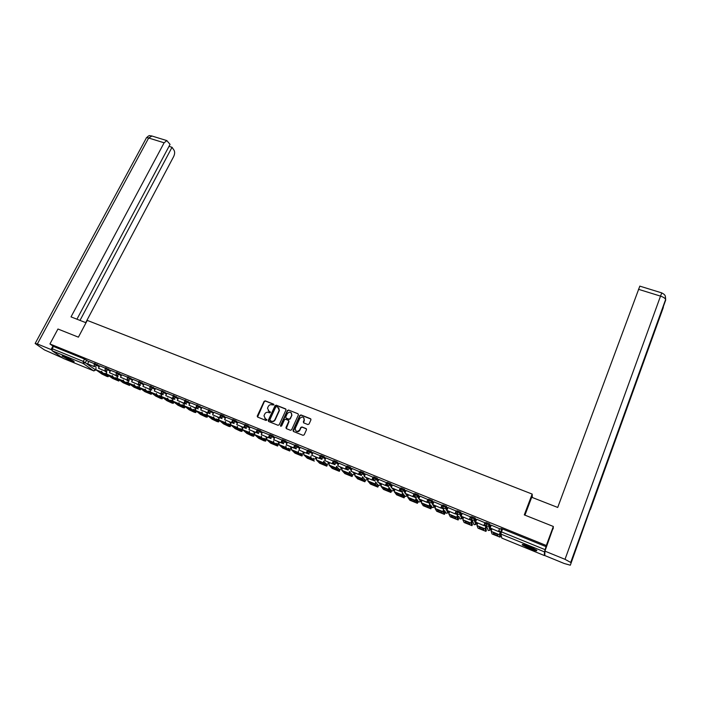 <?xml version="1.0" encoding="UTF-8"?>
<svg xmlns="http://www.w3.org/2000/svg" width="701" height="701" viewBox="0 0 701 701"><rect width="100%" height="100%" fill="white"/><g stroke="black" fill="none" stroke-linecap="round" stroke-linejoin="round"><path stroke-width="1.05" d="M273.881 404.924L273.592 404.135L265.25 400.849L264.093 401.349L257.206 416.175L257.679 417.104L266.029 420.46L266.888 419.995L265.477 418.883L263.979 415.807L264.741 414.028C265.626 412.503 266.871 411.969 268.474 412.425L269.552 412.854L270.411 412.39L269 411.277L267.502 408.21L268.264 406.449C269.14 404.933 270.384 404.398 271.979 404.845L273.881 404.924M273.889 404.416L265.495 401.095L264.33 401.594L257.565 417.051M266.844 419.575L265.477 418.883M270.376 411.978L269 411.277M460.697 516.208L461.24 516.444M446.677 510.486L447.352 510.775M432.824 504.825L433.604 505.167M419.119 499.226L419.987 499.611M405.581 493.697L406.492 494.109M392.192 488.238L393.138 488.658M378.952 482.831L379.907 483.261M65.184 356.809C62.81 355.863 61.828 355.652 62.24 356.196L71.116 360.945C73.509 361.9 74.499 362.11 74.087 361.567L65.184 356.809M529.448 546.587C524.103 544.511 521.737 543.958 522.333 544.931L529.614 548.681C534.951 550.767 537.334 551.328 536.764 550.355L529.448 546.587M307.87 424.543L309.053 424.035L310.937 419.846L310.499 418.699L300.983 414.939L299.8 415.448L293.044 430.335L293.474 431.492L303.007 435.321L304.199 434.813L306.503 429.695L306.057 428.574L301.965 426.944L300.782 427.452L299.642 429.958C297.04 432.237 295.577 431.72 295.261 428.407L299.783 418.427C302.403 416.166 303.857 416.692 304.146 420.013L303.331 421.818L303.787 422.922L307.87 424.543M49.937 343.954L57.955 329.014L78.398 337.163L87.266 320.401L532.173 494.082L524.287 514.893L553.334 526.469L546.298 545.501L49.937 343.954L53.46 346.425L52.216 348.748L83.279 361.409L95.853 370.11M285.973 409.989L285.552 408.858L276.212 405.169L275.046 405.669L268.246 420.381L268.658 421.52L278.017 425.279L279.191 424.78L285.973 409.989M288.54 410.032L297.969 413.756L298.424 414.826L291.642 429.774L290.459 430.283L286.402 428.653L285.947 427.592L288.768 421.38L288.313 420.328L285.64 419.259L284.457 419.768L281.592 426.033L280.479 425.586L287.366 410.541L288.54 410.032L297.969 413.756M501.548 531.673L500.759 528.519L502.582 528.983L501.469 531.884L545.159 549.689L544.449 551.871L544.344 555.534L544.826 554.456M362.645 477.302L363.083 477.486M375.78 482.665L376.376 482.91M389.037 488.08L389.8 488.395M402.427 493.548L403.355 493.925M407.483 495.616L407.947 495.809M415.938 499.068L417.042 499.515M421.021 501.145L421.546 501.355M429.59 504.641L430.861 505.158M434.681 506.718L435.268 506.963M443.374 510.275L444.82 510.863M448.474 512.352L449.131 512.624M457.297 515.954L458.918 516.619L459.996 518.88M462.406 518.039L463.133 518.337M471.352 521.693L472.877 522.324M476.47 523.787L477.267 524.111M485.548 527.494L487.046 528.107M490.682 529.588L491.541 529.947M553.334 526.469L553.142 528.878M546.298 545.501L545.159 549.689M53.46 346.425L84.523 359.052L88.738 361.663M63.344 358.448L52.198 350.798L52.216 348.748M105.352 368.156L99.682 365.852L98.482 368.235L105.194 371.118L98.482 368.235M116.41 372.652L110.67 370.33M120.502 377.217L127.302 380.135L120.502 377.217L121.729 374.816L127.564 377.191M138.824 381.773L132.848 379.337L131.657 381.765L138.509 384.709L131.657 381.765M150.18 386.391L144.099 383.92L142.916 386.356L149.812 389.318L142.916 386.356M161.642 391.053L155.482 388.556M173.2 395.758L166.908 393.191L165.734 395.662L172.315 398.352L172.849 397.265M177.292 400.376L184.337 403.408L177.292 400.376L178.51 397.914L184.871 400.499M196.648 405.292L190.173 402.672M208.53 410.12L201.906 407.43L200.74 409.945L207.505 412.705L208.153 411.356M213.787 412.267L220.526 415.001M232.627 419.925L225.81 417.165M244.851 424.894L237.884 422.063L236.728 424.622L243.685 427.461L244.535 425.638M257.179 429.915L250.099 427.032L248.943 429.599L255.961 432.464L256.908 430.432M269.622 434.988L262.454 432.079M282.179 440.123L274.871 437.109L273.723 439.711L280.882 442.629L282.065 440.035M294.849 445.301L287.436 442.217L286.288 444.837L293.517 447.781L294.692 445.17M307.643 450.533L300.151 447.404M320.567 455.887L312.953 452.618M333.545 461.162L325.877 457.876M346.653 466.498L338.925 463.186M359.893 471.878L352.068 468.505L350.947 471.212L358.526 474.305L359.683 471.607M373.256 477.32L365.405 473.955M386.75 482.805L378.838 479.423M400.376 488.352L392.411 484.943M414.142 493.951L406.107 490.516M428.039 499.603L419.908 496.098L418.821 498.893L426.778 502.144L427.908 499.357M442.077 505.316L433.919 501.837M456.255 511.082L448.027 507.585M470.581 516.909L462.283 513.386M485.048 522.797L476.68 519.248M499.655 528.738L491.226 525.172M485.688 523.516L486.073 522.543L489.762 523.989L490.639 526.705M471.151 517.592L471.528 516.628L475.19 518.065L476.172 520.563M456.754 511.721L457.131 510.775L460.759 512.203L461.828 514.534M442.506 505.912L442.874 504.983L446.467 506.402L447.624 508.593M428.399 500.163L428.767 499.243L432.324 500.654L433.551 502.748M414.799 493.565L418.322 494.967L419.601 496.974M400.972 487.94L404.459 489.333L405.791 491.27M387.276 482.376L390.737 483.76L392.113 485.635M373.712 476.864L377.147 478.24L378.566 480.062M360.279 471.405L363.688 472.772L365.151 474.551M346.986 465.999L350.36 467.357L351.867 469.1M333.816 460.645L337.163 461.994L338.697 463.703M320.769 455.335L324.099 456.684L325.658 458.358M307.485 450.901L307.844 450.086L311.148 451.426L312.742 453.074M294.683 445.687L295.042 444.872L298.319 446.213L299.949 447.843M281.995 440.517L282.363 439.711L285.614 441.043L287.279 442.655M269.429 435.409L269.797 434.602L273.031 435.926L274.722 437.529M256.987 430.335L257.355 429.538L260.562 430.861L262.288 432.447M244.649 425.314L245.026 424.526L248.207 425.84L249.968 427.417M232.434 420.346L232.811 419.548L235.974 420.863L237.753 422.431M220.333 415.413L220.701 414.624L223.847 415.93L225.661 417.489M208.337 410.532L208.714 409.752L213.674 412.6M196.455 405.695L196.832 404.915L201.8 407.754M184.678 400.902L185.055 400.122L190.032 402.952M173.007 396.153L173.392 395.373L178.369 398.194M161.44 391.447L161.826 390.667L166.812 393.48M149.988 386.777L150.373 386.006L155.359 388.81M138.632 382.159L139.017 381.388L144.012 384.183M150.058 388.827L150.601 389.239M127.372 377.576L127.757 376.814L132.761 379.6M138.78 384.157L139.508 384.709M116.217 373.028L116.603 372.275L121.606 375.053M105.159 368.533L105.544 367.771L110.556 370.549M94.197 364.064L94.591 363.311L99.603 366.088M532.173 494.082L532.322 497.508M94.39 363.696L88.817 361.436L87.625 363.801L94.284 366.667L87.625 363.801M501.145 530.052L501.679 528.65M460.811 512.273L459.733 514.14L457.841 514.359L456.728 511.783L460.355 513.211L461.433 515.524M546.254 546.736L502.582 528.983M232.627 422.361L232.154 422.168M244.851 427.338L244.316 427.119M257.188 432.368L256.584 432.123M269.631 437.442L268.965 437.17M282.205 442.568L281.469 442.27M294.893 447.737L294.087 447.413M307.704 452.96L306.828 452.609M322.022 458.796L319.691 457.849M335.096 464.132L332.677 463.142M348.292 469.512L345.795 468.487M361.62 474.945L359.026 473.885M375.07 480.43L372.397 479.335M388.661 485.968L385.892 484.838M402.392 491.559L399.526 490.393M416.245 497.211L413.292 496.01M430.02 502.827L427.198 501.679M443.821 508.453L441.236 507.401M457.771 514.14L455.422 513.185M471.554 519.756L469.749 519.02M485.074 528.869L476.96 525.548L478.029 528.203L485.951 531.384L485.074 528.869L486.038 525.662L484.216 524.918M500.19 531.437L498.84 530.885M268.264 410.83L269.245 411.522M264.785 418.462L265.723 419.119M285.955 409.191L276.448 405.423L275.283 405.923L268.536 421.459M276.553 406.65L275.738 407.001L269.771 419.925L271.208 421.178C272.82 421.634 274.065 421.099 274.95 419.566L279.182 410.304L277.701 407.106L276.553 406.65M278.726 407.859L279.419 410.549L275.186 419.803C274.301 421.336 273.057 421.871 271.445 421.415L270.297 420.959M288.698 420.653L288.996 421.616L286.253 428.574M288.759 410.278L287.594 410.786L280.715 426.357M291.581 415.229L291.677 414.992C291.301 411.785 289.846 411.294 287.314 413.537L285.701 417.069L286.166 418.103L288.838 419.172L290.012 418.663L291.896 415.237L291.353 412.871M291.8 415.474L290.24 418.909L289.066 419.408L286.385 418.348M303.866 417.787L304.357 420.25L303.594 422.808M295.831 430.913C297.338 432.149 298.687 431.904 299.862 430.195L299.642 429.958M306.451 428.907L302.184 427.172L301.001 427.68L299.862 430.195M310.911 419.058L301.193 415.185L300.019 415.693L293.316 431.404M99.533 371.399L98.114 370.873L102.206 373.808L105.325 375.088L99.533 371.399M101.978 372.213L95.888 369.725L101.952 374.071L106.973 376.446L108.173 376.7L101.978 372.213L101.636 371.25M106.114 373.87L108.611 375.859M95.888 369.725L95.967 367.21M102.574 373.098L102.206 373.808M86.021 322.758L71.02 316.887L164.122 142.794L148.656 138.009L37.363 343.963L51.068 349.554L52.943 346.057M85.715 322.644L173.646 156.586C174.803 154.089 174.943 151.994 174.076 150.303L172.025 147.289L80.002 320.401M37.363 343.963L35.146 343.508L44.382 349.878L62.643 358.009M51.883 350.114L51.068 349.554M76.935 319.2L170.054 144.388L166.847 140.603L164.122 142.794M169.002 146.351L172.025 147.289M524.935 515.147L531.7 497.263L557.716 507.445L639.82 286.139M570.325 565.208L591.469 505.754L570.325 565.208L564.226 563.508L544.791 555.543L544.931 551.126L553.229 527.73M570.956 562.588L565.015 559.328L544.931 551.126M591.469 505.754L665.678 300.116L665.328 296.181M590.426 509.496L663.26 307.616L663.488 305.417M73.07 360.796L63.651 356.231M63.116 356.055L73.535 361.103M66.122 357.203L70.801 359.473M522.981 544.467C527.187 546.99 531.656 548.857 536.396 550.057M535.836 549.68C533.934 549.68 524.988 545.948 523.629 544.598M525.522 545.133L534.092 548.708M110.25 375.789L108.813 375.245L112.826 378.154L115.972 379.443L110.25 375.789M116.839 378.268L119.284 380.082L118.793 381.046L112.528 378.4L106.587 374.097L106.727 371.486M118.793 381.046L112.73 376.612L112.405 375.622M113.194 377.427L112.826 378.154M121.054 380.205L119.608 379.662L123.534 382.536L126.706 383.841L121.054 380.205M109.444 372.704L116.2 375.605L109.444 372.704L110.67 370.321M127.661 382.711L130 384.463L129.501 385.436L123.201 382.772L117.382 378.514L117.566 375.832M129.501 385.436L123.578 381.046L123.262 380.038M123.911 381.782L123.534 382.536M131.954 384.665L130.491 384.113L134.329 386.961L137.536 388.275L131.954 384.665M138.579 387.197L140.796 388.88L140.305 389.852L133.961 387.18L128.265 382.965L128.502 380.222M140.305 389.852L134.522 385.524L134.224 384.498M134.723 386.181L134.329 386.961M142.951 389.16L141.471 388.608L145.221 391.421L148.454 392.744L142.951 389.16M149.585 391.71L151.696 393.331L151.206 394.312L144.818 391.631L139.254 387.46L139.534 384.647M151.206 394.312L145.563 390.036L145.273 388.985M145.633 390.615L145.221 391.421M154.054 393.699L152.546 393.138L156.209 395.925L159.469 397.257L154.054 393.699M156.7 394.593L150.329 391.99L155.771 396.118L160.862 398.527L162.194 398.816L156.7 394.593L156.428 393.515M160.687 396.275L162.623 397.958M150.329 391.99L150.487 389.449L151.845 390.001M156.63 395.084L156.209 395.925M165.243 398.273L163.719 397.704L167.294 400.464L170.58 401.804L165.243 398.273M154.273 390.992L161.212 393.971L154.273 390.992L155.491 388.547M160.801 393.647L161.3 392.63L162.176 393.813L164.437 392.823L166.382 394.348M167.933 399.184L161.51 396.556L166.812 400.639L171.92 403.057L173.278 403.347L167.933 399.184L167.67 398.089M171.885 400.876L173.708 402.488M161.51 396.556L161.686 394.015L163.28 394.672M167.723 399.596L167.294 400.464M176.529 402.891L174.996 402.313L178.475 405.038L181.796 406.396L176.529 402.891M172.315 398.352L165.734 395.662M179.263 403.82L172.788 401.165L177.958 405.204L183.066 407.631L184.468 407.929L179.263 403.82L179.027 402.698M183.18 405.511L184.889 407.062M172.788 401.165L172.981 398.624L174.821 399.377M178.921 404.135L178.475 405.038M187.921 407.553L186.37 406.966L189.761 409.656L193.099 411.031L187.921 407.553M183.942 403.093L184.512 401.927M190.698 408.49L184.161 405.818L189.191 409.813L194.326 412.241L195.754 412.547L190.698 408.49L190.479 407.342M194.571 410.19L196.175 411.68M184.161 405.818L184.319 403.399M190.216 408.727L189.761 409.656M199.417 412.258L197.84 411.662L201.134 414.317L204.508 415.702L199.417 412.258M188.963 405.143L196.052 408.184L188.963 405.143L190.173 402.654M195.667 407.877L196.271 406.624M202.23 413.213L195.64 410.514L200.53 414.457L205.673 416.893L207.137 417.209L202.23 413.213L202.037 412.03M206.059 414.904L207.557 416.333M195.64 410.514L195.816 408.087M201.608 413.345L201.134 414.317M211.019 416.999L209.424 416.394L212.613 419.023L216.022 420.416L211.019 416.999M207.505 412.705L200.74 409.945M213.875 417.971L207.224 415.255L211.965 419.137L217.126 421.59L218.624 421.906L213.875 417.971L213.7 416.762M217.652 419.671L219.036 421.029M207.224 415.255L207.417 412.819M213.104 418.006L212.613 419.023M222.716 421.783L221.104 421.178L224.197 423.763L227.632 425.174L222.716 421.783M212.622 414.79L219.816 417.875L212.622 414.79L213.831 412.276M219.457 417.577L220.149 416.114M225.617 422.773L218.905 420.03L223.505 423.868L228.675 426.322L230.208 426.646L225.617 422.773L225.468 421.529M229.341 424.473L230.62 425.77M218.905 420.03L219.115 417.594M224.443 422.537L224.197 423.763M234.52 426.611L232.89 425.998L235.886 428.548L239.356 429.967L234.52 426.611M224.618 419.68L231.856 422.791L224.618 419.68L225.818 417.156M231.514 422.493L232.276 420.88M237.473 427.619L230.699 424.85L235.15 428.635L240.338 431.097L241.898 431.43L237.473 427.619L237.341 426.339M241.126 429.31L242.309 430.554M230.699 424.85L230.927 422.414M236.123 427.303L235.886 428.548M246.437 431.483L244.789 430.861L247.681 433.376L251.177 434.813L246.437 431.483M243.685 427.461L236.728 424.622M249.433 432.517L242.599 429.713L246.901 433.455L252.097 435.917L253.701 436.259L249.433 432.517L249.328 431.194M253.017 434.191L254.112 435.374M242.599 429.713L242.853 427.277M247.909 432.114L247.681 433.376M258.459 436.399L256.785 435.768L259.58 438.256L263.112 439.702L258.459 436.399M256.952 430.335L257.153 429.897M255.961 432.464L248.943 429.599M261.508 437.45L254.603 434.629L258.748 438.309L263.962 440.78L265.6 441.131L261.508 437.45L261.429 436.092M265.004 439.115L266.012 440.246M254.603 434.629L254.875 432.184M259.799 436.977L259.58 438.256M260.606 437.459L260.062 437.214M270.595 441.367L268.904 440.727L271.585 443.172L275.142 444.627L270.595 441.367M261.271 434.638L268.676 437.81L261.271 434.638L262.463 432.061M268.36 437.52L269.552 434.944M273.688 442.427L266.722 439.58L270.709 443.207L277.614 446.046L273.688 442.427L273.635 441.025M277.088 444.066L278.025 445.153M266.722 439.58L267.02 437.135M271.804 441.884L271.585 443.172M272.759 442.436L272.067 442.121M282.845 446.371L281.127 445.722L283.703 448.132L287.296 449.604L284.755 447.212L282.845 446.371M281.784 441.569L281.18 442.909L273.723 439.711M285.982 447.457L278.954 444.583L282.783 448.149L289.741 451.015L285.982 447.457L285.964 446.002M289.276 449.061L290.144 450.112M278.954 444.583L279.27 442.129M289.741 451.015L290.196 449.937L289.741 451.015M283.923 446.835L283.703 448.132M285.009 447.448L284.177 447.08M295.2 451.426L293.465 450.769L295.927 453.135L299.555 454.625L297.128 452.268L295.2 451.426M294.464 446.59L293.798 448.062L286.288 444.837M298.389 452.531L291.301 449.63L294.963 453.144L301.973 456.018L298.389 452.531L298.407 451.023M301.561 454.09L302.376 455.115M291.301 449.63L291.634 447.177M301.973 456.018L302.438 454.949L301.973 456.018M296.155 451.83L295.927 453.135M297.382 452.513L296.409 452.075M307.678 456.535L305.916 455.869L308.265 458.191L311.927 459.69L309.614 457.376L307.678 456.535M307.275 451.619L306.539 453.258L298.976 450.016L300.159 447.387M306.267 452.986L307.441 450.357M306.539 453.258L298.976 450.016M310.92 457.657L303.752 454.73L307.257 458.174L314.32 461.074L310.92 457.657L310.972 456.079M303.752 454.73L304.111 452.268M308.501 456.877L308.265 458.191M309.86 457.622L308.747 457.122M320.269 461.679L318.491 461.004L320.725 463.291L324.414 464.807L322.223 462.529L320.269 461.679M320.436 456.167L319.402 458.507L311.787 455.238L312.961 452.601M319.148 458.235L320.322 455.589M319.402 458.507L311.787 455.238M323.555 462.826L316.335 459.865L319.656 463.256L326.789 466.183L323.555 462.826L323.652 461.179M323.985 461.53L325.895 463.676M326.421 464.228L327.262 465.105L326.789 466.183M316.335 459.865L316.712 457.411M320.962 461.968L320.725 463.291M322.46 462.783L321.198 462.222M332.975 466.884L331.179 466.2L333.29 468.443L337.023 469.968L334.938 467.733L332.975 466.884M333.378 461.556L332.388 463.808L324.712 460.513L325.886 457.858M332.143 463.545L333.317 460.881M332.388 463.808L324.712 460.513M336.322 468.04L329.023 465.061L332.186 468.399L339.372 471.335L336.322 468.04L336.462 466.323M336.752 466.647L339.845 470.257L339.372 471.335M329.023 465.061L329.426 462.599M333.536 467.111L333.29 468.443M335.174 467.979L333.764 467.357M345.812 472.123L343.989 471.431L345.979 473.639L349.746 475.182L347.784 472.991L345.812 472.123M346.671 466.454L345.505 469.153L337.768 465.832L338.933 463.159M345.269 468.899L346.434 466.218M345.505 469.153L337.768 465.832M349.203 473.306L341.834 470.301L344.831 473.578L352.077 476.54L349.203 473.306L349.396 471.51M349.659 471.808L352.542 475.453L352.077 476.54M341.834 470.301L342.263 467.83M346.233 472.308L345.979 473.639M348.003 473.236L346.452 472.553M358.763 477.425L356.914 476.724L358.789 478.879L362.583 480.439L360.752 478.292L358.763 477.425M359.911 471.834L358.746 474.551L350.947 471.212M362.207 478.625L354.776 475.585L357.598 478.818L364.897 481.789L362.207 478.625L362.452 476.733M362.689 477.013L365.37 480.693L364.897 481.789M354.776 475.585L355.223 473.114M359.052 477.547L358.789 478.879M360.954 478.538L359.254 477.784M371.837 482.77L369.97 482.06L371.714 484.172L375.552 485.749L373.843 483.646L371.837 482.77M373.274 477.276L372.108 480.01L364.257 476.636L365.414 473.937M371.907 479.764L373.063 477.048M372.108 480.01L364.257 476.636M375.333 483.997L367.832 480.93L370.478 484.102L377.839 487.09L375.333 483.997L375.64 481.99M375.85 482.253L378.303 485.995L377.839 487.09M367.832 480.93L368.305 478.459M371.986 482.831L371.714 484.172M374.036 483.883L372.187 483.077M385.033 488.168L383.14 487.449L384.761 489.517L388.634 491.103L387.057 489.053L385.033 488.168M386.768 482.761L385.611 485.513L377.699 482.122L378.855 479.396M385.427 485.276L386.575 482.542M385.611 485.513L377.699 482.122M388.591 489.421L381.011 486.319L383.473 489.429L390.904 492.444L388.591 489.421L388.967 487.291M389.151 487.537L389.064 488.29L391.368 491.34L390.904 492.444M381.011 486.319L381.51 483.839M385.051 488.176L384.761 489.517M387.232 489.28L385.235 488.413M398.361 493.618L396.451 492.891L397.94 494.915L401.848 496.518L400.394 494.512L398.361 493.618M400.402 488.299L399.246 491.077L391.272 487.659L392.42 484.917M399.071 490.84L400.218 488.089M399.246 491.077L391.272 487.659M401.98 494.888L394.321 491.76L396.6 494.81L404.1 497.85L401.98 494.888L402.427 492.619M402.593 492.856L402.444 493.758L404.556 496.737L404.1 497.85M394.321 491.76L394.847 489.28M398.238 493.574L397.94 494.915M400.56 494.731L398.405 493.802M411.82 499.13L409.883 498.385L411.242 500.365L415.185 501.977L413.862 500.015L411.82 499.13M414.16 493.898L413.012 496.694L404.976 493.25L406.116 490.49M412.854 496.466L413.993 493.697M413.012 496.694L404.976 493.25M415.491 500.418L407.763 497.254L409.848 500.242L417.41 503.309L415.491 500.418L416.035 497.982M416.184 498.209L415.956 499.278L417.875 502.188L417.41 503.309M407.763 497.254L408.306 494.775M411.548 499.016L411.242 500.365M414.011 500.234L411.697 499.235M425.411 504.685L423.439 503.931L424.666 505.859L428.653 507.489L427.47 505.579L425.411 504.685M429.915 503.581L429.599 504.851L431.317 507.682L430.861 508.812L429.135 505.999L429.783 503.362M428.066 499.55L426.918 502.363L418.821 498.893M430.861 508.812L423.229 505.728L421.336 502.81L421.906 500.321M424.99 504.518L424.666 505.859M427.601 505.798L425.13 504.729M439.124 510.293L437.135 509.539L438.221 511.415L442.243 513.062L441.201 511.195L439.124 510.293M443.794 508.97L443.374 510.477L444.89 513.237L444.434 514.376L442.918 511.634L443.68 508.76M442.103 505.255L440.955 508.094L432.797 504.597L433.928 501.802M440.833 507.875L441.963 505.07M440.955 508.094L432.797 504.597M444.434 514.376L436.732 511.266L435.032 508.409L435.636 505.92M438.563 510.065L438.221 511.415M441.315 511.406L438.686 510.275M452.986 515.962L450.971 515.191L451.917 517.023L455.974 518.679L455.072 516.874L452.986 515.962M456.281 511.02L455.142 513.877L446.923 510.354L448.044 507.542M455.037 513.667L456.158 510.845M455.142 513.877L446.923 510.354M456.824 517.32L448.877 514.07L450.366 516.856L458.139 519.984L456.824 517.32L457.525 514.692L455.194 513.737M457.622 514.893L457.289 516.155L458.585 518.845L458.139 519.984M448.877 514.07L449.499 511.581M452.268 515.673L451.917 517.023M455.168 517.066L452.373 515.875M466.971 521.684L464.929 520.904L465.736 522.683L469.836 524.357L469.074 522.596L466.971 521.684M470.608 516.839L469.468 519.721L461.179 516.173L462.301 513.342M469.381 519.52L470.502 516.672M469.468 519.721L461.179 516.173M470.879 523.069L462.844 519.783L464.132 522.508L471.975 525.654L470.879 523.069L471.607 520.431L469.53 519.581M471.685 520.633L471.344 521.894L472.43 524.506L471.975 525.654M462.844 519.783L463.501 517.285M466.104 521.334L465.736 522.683M469.162 522.788L466.191 521.526M481.105 527.459L479.037 526.67L479.694 528.396L483.839 530.087L483.226 528.388L481.105 527.459M486.117 525.829L485.53 527.695L486.398 530.228L485.951 531.384M485.074 522.718L483.944 525.627L475.585 522.052L476.706 519.196M483.874 525.426L484.987 522.569M483.944 525.627L475.585 522.052M476.96 525.548L477.635 523.06M480.08 527.056L479.694 528.396M483.287 528.563L480.141 527.24M495.379 533.303L493.285 532.497L493.793 534.171L497.973 535.879L497.508 534.232L495.379 533.303M501.636 528.633L501.119 529.965M499.69 528.65L498.56 531.595L490.139 527.984L491.252 525.119M498.507 531.402L499.62 528.519M498.56 531.595L490.139 527.984M501.075 529.772L501.522 528.598M499.41 534.732L491.208 531.384L492.067 533.96L500.058 537.168L499.41 534.732L499.804 533.154M491.208 531.384L491.918 528.887M494.187 532.83L493.793 534.171M497.552 534.399L494.24 533.005M544.449 551.871L500.829 534.048L501.881 538.131L500.251 533.698M501.925 538.149L544.344 555.534M86.652 360.156L85.417 362.513L83.235 363.469L52.198 350.798M95.862 369.699L93.61 370.847L83.235 363.469L83.279 361.409L84.523 359.052M63.151 358.36L93.916 370.925M489.824 524.068L489.429 525.093L490.253 527.704M490.428 528.274L490.761 529.43M491.103 528.545L489.99 530.315L488.247 530.447L486.485 526.004M475.243 518.144L474.84 519.152L475.777 521.562M476.119 522.438L476.549 523.638M476.89 522.753L475.848 524.471L474.051 524.646L472.167 520.203M461.959 516.663L462.476 517.899M462.826 517.014L461.845 518.679L459.996 518.898L458.866 516.514M446.519 506.464L446.116 507.463L447.229 509.583M447.93 510.941L448.544 512.212M448.894 511.336L447.974 512.939L446.081 513.202L444.916 511.047M432.377 500.716L431.974 501.706L433.148 503.73M434.05 505.272L434.743 506.586M435.102 505.701L434.252 507.252L432.298 507.568L431.124 505.605M418.366 495.02L417.962 496.001L419.207 497.955M420.293 499.664L421.082 501.013M421.441 500.137L420.653 501.609L418.655 501.986L417.489 500.207M404.503 489.377L404.091 490.358L405.388 492.242M406.676 494.109L407.544 495.502M407.912 494.617L407.185 496.019L405.134 496.457L403.995 494.836M390.772 483.795L390.361 484.777L391.71 486.599M393.191 488.606L394.146 490.034M394.514 489.149L393.848 490.472L391.754 490.98L390.632 489.5M377.173 478.275L376.761 479.239L378.163 481.026M379.837 483.164L380.871 484.619M381.248 483.734L380.643 484.978L378.496 485.556L377.41 484.198M363.714 472.798L363.302 473.762L364.748 475.506M366.614 477.767L367.762 479.16L367.245 479.16M368.104 478.371L367.561 479.528L365.361 480.185L364.31 478.932M350.377 467.374L349.965 468.329L351.455 470.047M353.506 472.421L354.382 473.894M355.083 473.061L354.592 474.13L352.349 474.866L351.332 473.71M338.197 464.851L336.752 462.949L334.324 464.001L333.396 461.591L336.752 462.949L337.163 461.994L336.76 462.958L338.285 464.649M340.528 467.129L341.65 468.662M342.184 467.804L341.746 468.776L339.468 469.591L338.487 468.531M325.203 459.409L323.678 457.63L321.26 458.673L320.348 456.281L323.678 457.63L324.099 456.684L323.687 457.639L325.246 459.295M327.674 461.88L329.014 463.475M329.409 462.59L329.023 463.466L326.701 464.369L325.755 463.379M312.331 454.011L310.736 452.364L308.317 453.398L307.424 451.041L310.727 452.364L311.148 451.426L310.736 452.364L312.331 454.003M314.942 456.684L316.423 458.209L314.057 459.199L313.145 458.279M316.458 458.086L314.924 456.675M298.319 446.213L297.899 447.142L299.537 448.763M302.324 451.54L303.831 453.039M285.614 441.043L285.193 441.972L286.858 443.575M289.828 446.441L291.362 447.921M273.031 435.926L272.61 436.846L274.301 438.44M277.447 441.385L279.007 442.848M260.562 430.861L260.132 431.772L261.867 433.358M265.18 436.381L266.757 437.827M248.207 425.84L247.786 426.743L249.538 428.32M253.017 431.422L254.629 432.859M235.974 420.863L235.545 421.765L237.332 423.325M240.978 426.515L242.607 427.934M223.847 415.93L223.417 416.832L225.231 418.383M229.043 421.643L230.69 423.053M211.833 411.049L211.404 411.943L213.253 413.485M217.214 416.815L218.878 418.217M199.934 406.212L199.505 407.097L201.371 408.639M205.498 412.039L207.181 413.432M188.14 401.41L187.71 402.295L189.603 403.829M193.879 407.299L195.588 408.683M176.45 396.661L176.021 397.537L177.94 399.071M182.365 402.602L184.091 403.978M164.875 391.955L164.437 392.823L161.396 391.544L161.3 392.63M170.956 397.949L172.7 399.316M153.396 387.285L152.967 388.152L154.93 389.677M159.653 393.331L161.414 394.698M142.023 382.667L141.593 383.526L143.574 385.042M148.446 388.766L150.216 390.115M130.754 378.084L130.316 378.934L132.323 380.45M137.335 384.227L139.122 385.585M119.582 373.537L119.144 374.395L121.177 375.902M126.32 379.74L128.125 381.081M108.506 369.041L108.068 369.883L110.118 371.39M115.402 375.28L117.225 376.63M97.535 364.573L97.097 365.414L99.165 366.921M104.58 370.873L106.421 372.205M94.153 364.152L97.097 365.414L94.898 366.378L94.153 365.554L94.153 364.152M106.307 373.651L104.572 373.361M105.115 368.621L108.068 369.883L105.869 370.847L105.097 369.979L105.115 368.621M116.164 373.125L119.144 374.395L116.927 375.359L116.138 374.43L116.164 373.125M127.328 377.664L130.316 378.934L128.09 379.907L127.275 378.926L127.328 377.664M138.579 382.247L141.593 383.526L139.35 384.498L138.518 383.465L138.579 382.247M149.935 386.873L152.967 388.152L150.715 389.134L149.856 388.03L149.935 386.873M172.954 396.249L176.021 397.537L173.743 398.527L172.954 396.249M184.626 401.007L187.71 402.295L185.423 403.285L184.626 401.007M196.403 405.8L199.505 407.097L197.2 408.096L196.403 405.8M208.285 410.637L211.404 411.943L209.1 412.942L208.285 410.637M220.28 415.527L223.417 416.832L221.095 417.831L220.28 415.527M232.381 420.451L235.545 421.765L233.205 422.773L232.381 420.451M244.596 425.428L247.786 426.743L245.438 427.759L244.596 425.428M256.925 430.449L260.132 431.772L257.775 432.789L256.925 430.449M269.377 435.523L272.61 436.846L270.235 437.871L269.377 435.523M281.942 440.64L285.193 441.972L282.81 442.997L281.942 440.64M294.622 445.801L297.899 447.142L295.507 448.167L294.622 445.801M346.566 466.954L349.965 468.329L347.512 469.381L346.566 466.954M359.867 472.36L363.302 473.762L360.831 474.805L359.867 472.36M373.3 477.828L376.761 479.239L374.281 480.29L373.3 477.828M386.864 483.348L390.361 484.777L387.863 485.828L386.864 483.348M400.56 488.921L404.091 490.358L401.585 491.427L400.56 488.921M414.396 494.555L417.962 496.001L417.489 496.694L415.439 497.07L414.396 494.555M428.364 500.242L431.974 501.706L431.43 502.451L429.433 502.775L428.364 500.242M442.48 505.982L446.116 507.463L445.512 508.269L443.567 508.54L442.48 505.982M471.125 517.645L474.84 519.152L474.104 520.063L472.264 520.238L471.125 517.645M485.67 523.559L489.429 525.093L488.623 526.048L486.827 526.179L485.67 523.559M117.102 378.032L115.314 377.751M127.985 382.457L126.145 382.168M138.973 386.926L137.072 386.628M150.058 391.421L148.104 391.132M161.239 395.96L159.223 395.662M172.525 400.534L170.439 400.245M183.907 405.143L181.752 404.854M195.395 409.796L193.169 409.507M206.988 414.484L205.34 414.738L204.692 414.203M218.694 419.216L216.986 419.496L216.311 418.935M230.498 423.982L228.736 424.307L228.035 423.711M242.423 428.784L240.592 429.152L239.865 428.521M254.454 433.63L252.562 434.05L251.808 433.384M266.599 438.502L264.636 438.984L263.848 438.274M278.867 443.409L276.816 443.97L276.001 443.216M291.248 448.342L289.119 448.999L288.269 448.193M303.77 453.275L301.526 454.073L300.65 453.214M499.655 531.411L501.469 531.884L500.829 534.048L499.655 531.411M107.972 376.533L108.471 375.578M151.951 136.02L148.656 138.009C146.877 137.51 146.018 137.685 146.071 138.526L35.269 343.28M565.015 559.328L660.517 296.12L638.462 289.303M663.26 307.616L663.041 306.644M665.678 300.116L665.643 299.441C665.021 298.162 663.312 297.058 660.517 296.12L661.77 292.895M118.609 380.897L119.1 379.924M112.73 376.612L106.587 374.097M118.136 376.253L117.488 375.99M129.326 385.287L129.825 384.314M123.578 381.046L117.382 378.514M129.273 380.801L128.397 380.441M140.147 389.721L140.638 388.74M134.522 385.524L128.265 382.965M140.507 385.384L139.394 384.928M151.057 394.19L151.547 393.2M145.563 390.036L139.254 387.46M162.054 398.694L162.544 397.704M173.156 403.241L173.646 402.243M184.354 407.824L184.845 406.825M186.466 404.126L184.398 403.277M195.649 412.451L196.14 411.452M198.217 408.92L196.114 408.061M207.04 417.121L207.531 416.114M210.081 413.756L207.943 412.88M218.537 421.836L219.027 420.81M222.051 418.637L219.877 417.752M230.138 426.585L230.62 425.56M234.134 423.57L231.917 422.668M241.836 431.378L242.327 430.344M246.323 428.539L244.079 427.628M253.648 436.215L254.13 435.181M258.634 433.56L256.347 432.631M265.565 441.095L266.038 440.053M271.05 438.624L268.737 437.678M277.587 446.02L278.06 444.969M283.598 443.742L281.232 442.778M296.251 448.912L293.859 447.93M309.036 454.117L306.6 453.126M321.934 459.383L319.463 458.375M334.964 464.702L332.449 463.668M348.117 470.064L345.558 469.022M361.401 475.48L358.798 474.419M374.807 480.947L372.17 479.87M388.354 486.476L385.664 485.381M402.032 492.049L399.298 490.937M415.842 497.684L413.064 496.553M429.774 503.371L426.97 502.223M429.135 505.999L421.336 502.81M443.584 509.005L441.017 507.953M442.918 511.634L435.032 508.409M485.819 526.232L483.997 525.487M499.541 531.831L498.621 531.454M500.058 537.168L500.505 535.993M522.517 544.423L522.333 544.931M105.141 373.747L106.359 373.799M350.36 467.357L349.808 468.618L351.315 470.353M363.688 472.772L363.083 474.139L364.564 475.918M377.147 478.24L376.49 479.703L377.944 481.543M390.737 483.76L390.019 485.311L391.447 487.23M404.459 489.333L403.688 490.98L405.082 492.987M418.322 494.967L417.489 496.694L418.856 498.805M432.324 500.654L431.43 502.451L434.252 507.252L432.412 507.603M446.467 506.402L445.512 508.269L447.974 512.939L446.186 513.246M460.759 512.203L459.733 514.14L461.845 518.679L460.11 518.933M475.19 518.065L474.104 520.063L475.848 524.471L474.165 524.681M489.762 523.989L488.623 526.048L489.99 530.315L488.352 530.491M115.902 378.146L117.146 378.19M126.758 382.588L128.029 382.615M137.703 387.066L139.008 387.075M148.743 391.579L150.084 391.57M159.889 396.135L161.265 396.109M171.123 400.735L172.542 400.683M182.462 405.371L183.925 405.301M193.905 410.05L195.404 409.945M205.446 414.773L206.997 414.633M217.091 419.531L218.686 419.364M228.841 424.342L230.489 424.123M240.697 429.187L242.406 428.924M252.526 434.024L254.437 433.761M264.733 439.028L266.582 438.633M276.921 444.005L278.84 443.531M289.224 449.034L291.222 448.456M301.632 454.117L303.743 453.372M314.162 459.243L316.405 458.2M327.437 461.784L329.023 463.466L326.806 464.412M325.895 463.527L326.684 464.351M340.09 466.945L341.746 468.776L339.573 469.635M338.618 468.671L339.45 469.574M352.892 472.167L354.592 474.13L352.463 474.901M351.464 473.858L352.34 474.849M365.826 477.442L367.561 479.528L365.466 480.229M364.432 479.081L365.344 480.167M378.917 482.787L380.643 484.978L378.601 485.6M377.524 484.338L378.479 485.539M392.148 488.185L393.848 490.472L391.859 491.015M390.737 489.64L391.736 490.963M405.537 493.644L407.185 496.019L405.248 496.492M404.091 494.967L405.125 496.439M419.084 499.173L420.653 501.609L418.76 502.021M417.577 500.339L418.646 501.969M431.203 505.736L432.289 507.55M444.977 511.16L446.073 513.193M96.011 369.813L93.82 370.925M108.673 375.736L108.173 376.7M146.395 137.843C150.216 134.04 149.707 136.292 151.416 135.854L166.847 140.603M663.26 306.801L591.337 506.21M639.776 286.122L661.753 292.887L663.961 294.201C664.478 295.314 665.468 294.148 665.643 299.441L570.772 562.281M162.685 397.826L162.194 398.816M173.769 402.356L173.278 403.347M184.959 406.93L184.468 407.929M196.236 411.54L195.754 412.547M207.619 416.192L207.137 417.209M219.106 420.889L218.624 421.906M230.69 425.621L230.208 426.646M242.38 430.405L241.898 431.43M254.183 435.225L253.701 436.259M266.082 440.088L265.6 441.131M278.095 445.004L277.614 446.046"/></g></svg>
